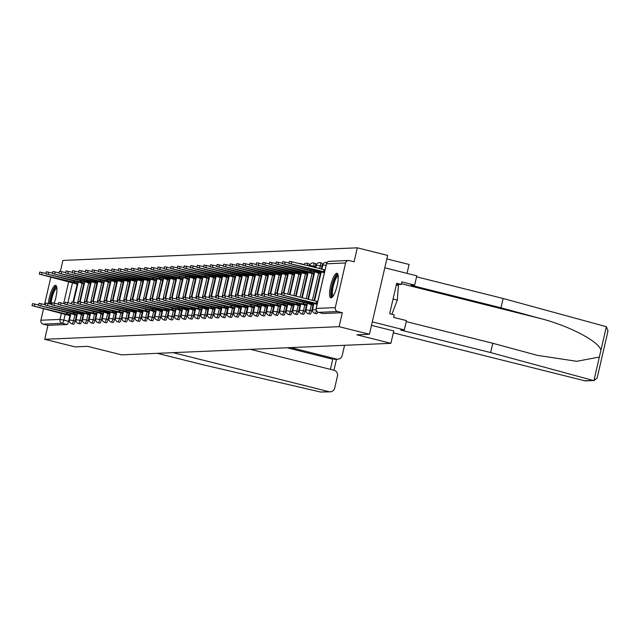 <?xml version="1.0" encoding="UTF-8"?>
<svg xmlns="http://www.w3.org/2000/svg" width="640" height="640" viewBox="0 0 640 640"><rect width="100%" height="100%" fill="white"/><g stroke="black" fill="none" stroke-linecap="round" stroke-linejoin="round"><path stroke-width="0.96" d="M316.568 313.784A3.248 0.808 -75.9 0 0 316.624 313.808A3.248 0.808 -75.9 0 0 316.68 313.816A3.248 0.808 -75.9 0 0 317.816 312.104M310 314.064A3.248 0.808 -75.9 0 0 310.056 314.088A3.248 0.808 -75.9 0 0 310.112 314.096A3.248 0.808 -75.9 0 0 311.68 310.904L310.008 310.488A3.248 0.808 104.1 0 1 308.44 313.672A3.248 0.808 104.1 0 1 308.376 313.672L310.056 314.088M303.424 314.352A3.248 0.808 -75.9 0 0 303.48 314.368A3.248 0.808 -75.9 0 0 303.544 314.376A3.248 0.808 -75.9 0 0 305.112 311.184L303.44 310.768A3.248 0.808 104.1 0 1 301.864 313.96A3.248 0.808 104.1 0 1 301.808 313.952L303.48 314.368M296.856 314.632A3.248 0.808 -75.9 0 0 296.912 314.656A3.248 0.808 -75.9 0 0 296.976 314.656A3.248 0.808 -75.9 0 0 298.544 311.472L296.864 311.048A3.248 0.808 104.1 0 1 295.296 314.24A3.248 0.808 104.1 0 1 295.232 314.232L296.912 314.656M290.288 314.912A3.248 0.808 -75.9 0 0 290.344 314.936A3.248 0.808 -75.9 0 0 290.4 314.944A3.248 0.808 -75.9 0 0 291.976 311.752L290.296 311.328A3.248 0.808 104.1 0 1 288.728 314.52A3.248 0.808 104.1 0 1 288.664 314.512L290.344 314.936M283.72 315.192A3.248 0.808 -75.9 0 0 283.776 315.216A3.248 0.808 -75.9 0 0 283.832 315.224A3.248 0.808 -75.9 0 0 285.4 312.032L283.728 311.608A3.248 0.808 104.1 0 1 282.152 314.8A3.248 0.808 104.1 0 1 282.096 314.8L283.776 315.216M277.144 315.472A3.248 0.808 -75.9 0 0 277.2 315.496A3.248 0.808 -75.9 0 0 277.264 315.504A3.248 0.808 -75.9 0 0 278.832 312.312L277.16 311.896A3.248 0.808 104.1 0 1 275.584 315.08A3.248 0.808 104.1 0 1 275.528 315.08L277.2 315.496M270.576 315.752A3.248 0.808 -75.9 0 0 270.632 315.776A3.248 0.808 -75.9 0 0 270.696 315.784A3.248 0.808 -75.9 0 0 272.264 312.592L270.584 312.176A3.248 0.808 104.1 0 1 269.016 315.368A3.248 0.808 104.1 0 1 268.952 315.36L270.632 315.776M264.008 316.04A3.248 0.808 -75.9 0 0 264.064 316.064A3.248 0.808 -75.9 0 0 264.12 316.064A3.248 0.808 -75.9 0 0 265.696 312.88L264.016 312.456A3.248 0.808 104.1 0 1 262.448 315.648A3.248 0.808 104.1 0 1 262.384 315.64L264.064 316.064M257.432 316.32A3.248 0.808 -75.9 0 0 257.488 316.344A3.248 0.808 -75.9 0 0 257.552 316.352A3.248 0.808 -75.9 0 0 259.12 313.16L257.448 312.736A3.248 0.808 104.1 0 1 255.872 315.928A3.248 0.808 104.1 0 1 255.816 315.92L257.488 316.344M250.864 316.6A3.248 0.808 -75.9 0 0 250.92 316.624A3.248 0.808 -75.9 0 0 250.984 316.632A3.248 0.808 -75.9 0 0 252.552 313.44L250.872 313.016A3.248 0.808 104.1 0 1 249.304 316.208A3.248 0.808 104.1 0 1 249.248 316.2L250.92 316.624M244.296 316.88A3.248 0.808 -75.9 0 0 244.352 316.904A3.248 0.808 -75.9 0 0 244.408 316.912A3.248 0.808 -75.9 0 0 245.984 313.72L244.304 313.304A3.248 0.808 104.1 0 1 242.736 316.488A3.248 0.808 104.1 0 1 242.672 316.488L244.352 316.904M237.728 317.16A3.248 0.808 -75.9 0 0 237.784 317.184A3.248 0.808 -75.9 0 0 237.84 317.192A3.248 0.808 -75.9 0 0 239.416 314L237.736 313.584A3.248 0.808 104.1 0 1 236.168 316.776A3.248 0.808 104.1 0 1 236.104 316.768L237.784 317.184M231.152 317.448A3.248 0.808 -75.9 0 0 231.208 317.472A3.248 0.808 -75.9 0 0 231.272 317.472A3.248 0.808 -75.9 0 0 232.84 314.288L231.168 313.864A3.248 0.808 104.1 0 1 229.592 317.056A3.248 0.808 104.1 0 1 229.536 317.048L231.208 317.472M224.584 317.728A3.248 0.808 -75.9 0 0 224.64 317.752A3.248 0.808 -75.9 0 0 224.704 317.76A3.248 0.808 -75.9 0 0 226.272 314.568L224.592 314.144A3.248 0.808 104.1 0 1 223.024 317.336A3.248 0.808 104.1 0 1 222.968 317.328L224.64 317.752M218.016 318.008A3.248 0.808 -75.9 0 0 218.072 318.032A3.248 0.808 -75.9 0 0 218.128 318.04A3.248 0.808 -75.9 0 0 219.704 314.848L218.024 314.424A3.248 0.808 104.1 0 1 216.456 317.616A3.248 0.808 104.1 0 1 216.392 317.608L218.072 318.032M211.448 318.288A3.248 0.808 -75.9 0 0 211.504 318.312A3.248 0.808 -75.9 0 0 211.56 318.32A3.248 0.808 -75.9 0 0 213.128 315.128L211.456 314.712A3.248 0.808 104.1 0 1 209.888 317.896A3.248 0.808 104.1 0 1 209.824 317.896L211.504 318.312M204.872 318.568A3.248 0.808 -75.9 0 0 204.928 318.592A3.248 0.808 -75.9 0 0 204.992 318.6A3.248 0.808 -75.9 0 0 206.56 315.408L204.888 314.992A3.248 0.808 104.1 0 1 203.312 318.184A3.248 0.808 104.1 0 1 203.256 318.176L204.928 318.592M198.304 318.856A3.248 0.808 -75.9 0 0 198.36 318.88A3.248 0.808 -75.9 0 0 198.424 318.88A3.248 0.808 -75.9 0 0 199.992 315.696L198.312 315.272A3.248 0.808 104.1 0 1 196.744 318.464A3.248 0.808 104.1 0 1 196.68 318.456L198.36 318.88M191.736 319.136A3.248 0.808 -75.9 0 0 191.792 319.16A3.248 0.808 -75.9 0 0 191.848 319.16A3.248 0.808 -75.9 0 0 193.424 315.976L191.744 315.552A3.248 0.808 104.1 0 1 190.176 318.744A3.248 0.808 104.1 0 1 190.112 318.736L191.792 319.16M185.168 319.416A3.248 0.808 -75.9 0 0 185.224 319.44A3.248 0.808 -75.9 0 0 185.28 319.448A3.248 0.808 -75.9 0 0 186.848 316.256L185.176 315.832A3.248 0.808 104.1 0 1 183.6 319.024A3.248 0.808 104.1 0 1 183.544 319.016L185.224 319.44M178.592 319.696A3.248 0.808 -75.9 0 0 178.648 319.72A3.248 0.808 -75.9 0 0 178.712 319.728A3.248 0.808 -75.9 0 0 180.28 316.536L178.608 316.12A3.248 0.808 104.1 0 1 177.032 319.304A3.248 0.808 104.1 0 1 176.976 319.304L178.648 319.72M172.024 319.976A3.248 0.808 -75.9 0 0 172.08 320A3.248 0.808 -75.9 0 0 172.144 320.008A3.248 0.808 -75.9 0 0 173.712 316.816L172.032 316.4A3.248 0.808 104.1 0 1 170.464 319.592A3.248 0.808 104.1 0 1 170.4 319.584L172.08 320M165.456 320.264A3.248 0.808 -75.9 0 0 165.512 320.288A3.248 0.808 -75.9 0 0 165.568 320.288A3.248 0.808 -75.9 0 0 167.144 317.096L165.464 316.68A3.248 0.808 104.1 0 1 163.896 319.872A3.248 0.808 104.1 0 1 163.832 319.864L165.512 320.288M158.888 320.544A3.248 0.808 -75.9 0 0 158.936 320.568A3.248 0.808 -75.9 0 0 159 320.568A3.248 0.808 -75.9 0 0 160.568 317.384L158.896 316.96A3.248 0.808 104.1 0 1 157.32 320.152A3.248 0.808 104.1 0 1 157.264 320.144L158.936 320.568M152.312 320.824A3.248 0.808 -75.9 0 0 152.368 320.848A3.248 0.808 -75.9 0 0 152.432 320.856A3.248 0.808 -75.9 0 0 154 317.664L152.32 317.24A3.248 0.808 104.1 0 1 150.752 320.432A3.248 0.808 104.1 0 1 150.696 320.424L152.368 320.848M145.744 321.104A3.248 0.808 -75.9 0 0 145.8 321.128A3.248 0.808 -75.9 0 0 145.856 321.136A3.248 0.808 -75.9 0 0 147.432 317.944L145.752 317.528A3.248 0.808 104.1 0 1 144.184 320.712A3.248 0.808 104.1 0 1 144.12 320.712L145.8 321.128M139.176 321.384A3.248 0.808 -75.9 0 0 139.232 321.408A3.248 0.808 -75.9 0 0 139.288 321.416A3.248 0.808 -75.9 0 0 140.864 318.224L139.184 317.808A3.248 0.808 104.1 0 1 137.616 321A3.248 0.808 104.1 0 1 137.552 320.992L139.232 321.408M132.6 321.672A3.248 0.808 -75.9 0 0 132.656 321.696A3.248 0.808 -75.9 0 0 132.72 321.696A3.248 0.808 -75.9 0 0 134.288 318.504L132.616 318.088A3.248 0.808 104.1 0 1 131.04 321.28A3.248 0.808 104.1 0 1 130.984 321.272L132.656 321.696M126.032 321.952A3.248 0.808 -75.9 0 0 126.088 321.976A3.248 0.808 -75.9 0 0 126.152 321.976A3.248 0.808 -75.9 0 0 127.72 318.792L126.04 318.368A3.248 0.808 104.1 0 1 124.472 321.56A3.248 0.808 104.1 0 1 124.416 321.552L126.088 321.976M119.464 322.232A3.248 0.808 -75.9 0 0 119.52 322.256A3.248 0.808 -75.9 0 0 119.576 322.264A3.248 0.808 -75.9 0 0 121.152 319.072L119.472 318.648A3.248 0.808 104.1 0 1 117.904 321.84A3.248 0.808 104.1 0 1 117.84 321.832L119.52 322.256M112.896 322.512A3.248 0.808 -75.9 0 0 112.952 322.536A3.248 0.808 -75.9 0 0 113.008 322.544A3.248 0.808 -75.9 0 0 114.576 319.352L112.904 318.936A3.248 0.808 104.1 0 1 111.336 322.12A3.248 0.808 104.1 0 1 111.272 322.12L112.952 322.536M106.32 322.792A3.248 0.808 -75.9 0 0 106.376 322.816A3.248 0.808 -75.9 0 0 106.44 322.824A3.248 0.808 -75.9 0 0 108.008 319.632L106.336 319.216A3.248 0.808 104.1 0 1 104.76 322.408A3.248 0.808 104.1 0 1 104.704 322.4L106.376 322.816M99.752 323.08A3.248 0.808 -75.9 0 0 99.808 323.104A3.248 0.808 -75.9 0 0 99.872 323.104A3.248 0.808 -75.9 0 0 101.44 319.912L99.76 319.496A3.248 0.808 104.1 0 1 98.192 322.688A3.248 0.808 104.1 0 1 98.136 322.68L99.808 323.104M93.184 323.36A3.248 0.808 -75.9 0 0 93.24 323.384A3.248 0.808 -75.9 0 0 93.296 323.384A3.248 0.808 -75.9 0 0 94.872 320.2L93.192 319.776A3.248 0.808 104.1 0 1 91.624 322.968A3.248 0.808 104.1 0 1 91.56 322.96L93.24 323.384M86.616 323.64A3.248 0.808 -75.9 0 0 86.672 323.664A3.248 0.808 -75.9 0 0 86.728 323.672A3.248 0.808 -75.9 0 0 88.296 320.48L86.624 320.056A3.248 0.808 104.1 0 1 85.056 323.248A3.248 0.808 104.1 0 1 84.992 323.24L86.672 323.664M80.04 323.92A3.248 0.808 -75.9 0 0 80.096 323.944A3.248 0.808 -75.9 0 0 80.16 323.952A3.248 0.808 -75.9 0 0 81.728 320.76L80.056 320.344A3.248 0.808 104.1 0 1 78.48 323.528A3.248 0.808 104.1 0 1 78.424 323.528L80.096 323.944M73.472 324.2A3.248 0.808 -75.9 0 0 73.528 324.224A3.248 0.808 -75.9 0 0 73.592 324.232A3.248 0.808 -75.9 0 0 75.16 321.04L73.48 320.624A3.248 0.808 104.1 0 1 71.912 323.816A3.248 0.808 104.1 0 1 71.848 323.808L73.528 324.224M54.216 303.08A12.656 3.16 -75.9 0 0 55.648 285.36A12.656 3.16 -75.9 0 0 55.416 285.336A12.656 3.16 -75.9 0 0 48.344 303.536M336.752 273.272A12.656 3.16 -75.9 0 0 330.736 285.264A12.656 3.16 -75.9 0 0 330.832 297.856A12.656 3.16 -75.9 0 0 331.072 297.88A12.656 3.16 -75.9 0 0 337.088 285.888A12.656 3.16 -75.9 0 0 336.984 273.296A12.656 3.16 -75.9 0 0 336.752 273.272M369.44 334.272L356.888 334.808L390.88 343.32L121.592 354.856L87.6 346.344L75.048 346.888L44.72 339.288L339.112 326.672L369.44 334.272L387.648 255.416L357.312 247.816L62.92 260.432L60.416 271.304M386.848 258.896L409.088 264.464L407.032 273.36M357.312 247.816L354.096 261.776L349.368 260.592A3.248 3.136 87.5 0 0 345.592 262.984L335.288 307.616A3.248 3.136 87.5 0 0 337.608 311.528L318.528 312.352A3.248 0.808 104.1 0 1 318.464 312.344A3.248 0.808 104.1 0 1 318.408 312.312M339.112 326.672L342.328 312.712L337.608 311.528M77.184 284.104L73.04 302.04M69.896 315.648L68.592 321.32L63.864 320.144A3.248 0.808 104.1 0 1 62.296 323.328L43.216 324.152A3.248 3.136 -92.5 0 1 40.896 320.232L43.568 308.648M44.528 304.504L50.848 277.104M43.216 324.152L47.936 325.328L44.72 339.288M84.528 282.92L45.856 273.816L79.424 282.328L84.248 284.112M77.248 314.464L38.568 305.36L72.144 313.872L76.968 315.656M91.096 282.64L52.424 273.536L85.992 282.048L90.824 283.832M83.816 314.176L45.144 305.08L78.712 313.592L83.536 315.376M110.808 281.792L72.136 272.688L105.704 281.208L110.536 282.984M103.528 313.336L64.848 304.232L98.424 312.744L103.248 314.528M117.376 281.512L78.704 272.408L112.272 280.92L117.104 282.704M110.096 313.056L71.424 303.952L104.992 312.464L109.816 314.248M129.808 312.208L91.128 303.104L124.704 311.624L129.528 313.4M136.376 311.928L97.704 302.824L131.272 311.336L136.104 313.12M163.368 279.536L124.696 270.44L158.264 278.952L163.096 280.736M156.088 311.08L117.408 301.984L150.984 310.496L155.808 312.28M169.936 279.256L131.264 270.16L164.84 278.672L169.664 280.456M162.656 310.8L123.984 301.696L157.552 310.216L162.384 311.992M189.648 278.416L150.976 269.312L184.544 277.824L189.376 279.608M182.368 309.952L143.688 300.856L177.264 309.368L182.088 311.152M196.216 278.128L157.544 269.032L191.12 277.544L195.944 279.328M188.936 309.672L150.264 300.576L183.832 309.088L188.664 310.872M215.928 277.288L177.256 268.184L210.824 276.696L215.656 278.48M208.648 308.832L169.976 299.728L203.544 308.24L208.368 310.024M242.208 276.16L203.536 267.056L237.104 275.576L241.936 277.352M241.496 307.424L202.824 298.32L236.392 306.832L241.224 308.616M268.488 275.032L229.816 265.936L263.384 274.448L268.216 276.232M261.208 306.576L222.536 297.472L256.104 305.992L260.936 307.768M267.776 306.296L229.104 297.192L262.672 305.704L267.504 307.488M287.488 305.448L248.816 296.352L282.384 304.864L287.216 306.648M294.056 305.168L255.384 296.064L288.96 304.584L293.784 306.36M321.048 272.784L282.376 263.68L315.952 272.192L320.776 273.976M313.768 304.32L275.096 295.224L308.664 303.736L313.496 305.52M321.984 266.272L320.312 265.856A3.248 0.808 104.1 0 0 320.256 262.744L321.936 263.16A3.248 0.808 -75.9 0 1 321.984 266.272L321.32 269.16M320.28 273.688L314.04 300.704M312.992 305.224L311.68 310.904M315.416 266.552L313.744 266.136A3.248 0.808 104.1 0 0 313.688 263.024L315.36 263.44A3.248 0.808 -75.9 0 1 315.416 266.552L315.168 267.616M313.704 273.968L307.888 299.16M306.424 305.512L305.112 311.184M307.136 274.248L301.736 297.624M299.856 305.792L298.544 311.472M300.568 274.528L295.592 296.08M293.28 306.072L291.976 311.752M293.992 274.808L289.44 294.544M286.712 306.352L285.4 312.032M287.424 275.096L283.288 293.032M280.144 306.632L278.832 312.312M280.856 275.376L276.712 293.312M273.576 306.92L272.264 312.592M274.288 275.656L270.144 293.592M267 307.2L265.696 312.88M267.712 275.936L263.576 293.872M260.432 307.48L259.12 313.16M261.144 276.216L257.008 294.152M253.864 307.76L252.552 313.44M254.576 276.504L250.432 294.44M247.296 308.04L245.984 313.72M248.008 276.784L243.864 294.72M240.72 308.328L239.416 314M241.432 277.064L237.296 295M234.152 308.608L232.84 314.288M234.864 277.344L230.72 295.28M227.584 308.888L226.272 314.568M228.296 277.624L224.152 295.56M221.016 309.168L219.704 314.848M221.728 277.912L217.584 295.848M214.44 309.448L213.128 315.128M215.152 278.192L211.016 296.128M207.872 309.736L206.56 315.408M208.584 278.472L204.44 296.408M201.304 310.016L199.992 315.696M202.016 278.752L197.872 296.688M194.736 310.296L193.424 315.976M195.448 279.032L191.304 296.968M188.16 310.576L186.848 316.256M188.872 279.32L184.736 297.256M181.592 310.856L180.28 316.536M182.304 279.6L178.16 297.536M175.024 311.144L173.712 316.816M175.736 279.88L171.592 297.816M168.448 311.424L167.144 317.096M169.16 280.16L165.024 298.096M161.88 311.704L160.568 317.384M162.592 280.44L158.456 298.376M155.312 311.984L154 317.664M156.024 280.728L151.88 298.664M148.744 312.264L147.432 317.944M149.456 281.008L145.312 298.944M142.168 312.552L140.864 318.224M142.88 281.288L138.744 299.224M135.6 312.832L134.288 318.504M136.312 281.568L132.176 299.504M129.032 313.112L127.72 318.792M129.744 281.848L125.6 299.784M122.464 313.392L121.152 319.072M123.176 282.136L119.032 300.072M115.888 313.672L114.576 319.352M116.6 282.416L112.464 300.352M109.32 313.96L108.008 319.632M110.032 282.696L105.888 300.632M102.752 314.24L101.44 319.912M103.464 282.976L99.32 300.912M96.184 314.52L94.872 320.2M96.896 283.256L92.752 301.192M89.608 314.8L88.296 320.48M90.32 283.544L86.184 301.48M83.04 315.08L81.728 320.76M83.752 283.824L79.608 301.76M76.472 315.368L75.16 321.04M371.496 325.36L393.784 330.936L390.88 343.32M309 266.072A3.248 0.808 -75.9 0 0 308.792 263.72L307.12 263.304A3.248 0.808 104.1 0 1 307.32 265.656M302.496 264.448A3.248 0.808 -75.9 0 0 302.224 264.008L300.544 263.584A3.248 0.808 104.1 0 1 300.816 264.024M342.328 312.712L323.256 313.536A3.248 0.808 104.1 0 1 323.192 313.528A3.248 0.808 104.1 0 1 323.136 313.504M47.936 325.328L67.016 324.512A3.248 0.808 -75.9 0 0 68.592 321.32M70.672 314.744L66.544 314.112L66.896 312.56M66.544 314.112L32 305.64L32.472 303.592L38.664 304.96M32 305.64L70.432 315.784M77.96 283.2L39.28 274.096L77.72 284.24M39.28 274.096L39.752 272.048L45.944 273.424M74.184 281.016L73.824 282.568M73.112 313.832L73.472 312.28M38.568 305.36L39.04 303.312L45.232 304.68M79.68 313.552L80.04 312M45.144 305.08L45.616 303.024L51.8 304.4M173.112 352.648L329.016 391.696A4.872 4.704 87.5 0 0 334.68 388.104L337.448 376.12A4.872 4.704 87.5 0 0 333.968 370.248L250.472 349.336M330.312 391.824L320.696 392.048L203.472 364.888L157.32 353.328M337.848 359.184L334.008 359.344L336.552 359.048A4.872 4.704 87.5 0 0 342.216 355.464L344.56 345.304M336.552 359.048L290.856 347.608M330.416 369.36L332.76 359.208L287.072 347.768M594.104 380.52L585.872 380.872A4.872 4.704 -92.5 0 1 584.576 380.744L594.104 380.52L597.152 377.992L608 330.984L606.368 326.704L503.112 298.488L500.96 307.792L411.032 285.272L414.648 285.112L401.848 281.904L401.264 284.432L396.688 283.288L389.664 313.728L394.24 314.872L393.656 317.392L406.456 320.6L404.312 329.904L372.304 321.888L384.792 267.792L416.8 275.808L414.648 285.112M406.224 321.6L492.768 343.272L537.296 355.328L576.704 361.304L599.36 357.048L600.944 350.184C599.008 341.496 569.032 325.776 540.696 318.592L500.96 307.792M492.768 343.272L490.624 352.584L400.688 330.056L404.312 329.904M592.888 380.384L490.624 352.584M503.112 298.488L416.568 276.816M393.304 332.84L584.576 380.744M396.376 284.64L401.264 284.432M607.552 332.224L608 330.984M50.064 303.968A10.952 2.736 104.1 0 1 50.952 298.064A10.952 2.736 104.1 0 1 56.792 287.504M56.872 288.272A10.144 2.536 -75.9 0 0 51.92 298.24A10.144 2.536 -75.9 0 0 51.08 304.216M56.24 285.808A12.576 3.144 -75.9 0 0 50.528 298.08A12.576 3.144 -75.9 0 0 49.584 303.84M332.848 296.504A10.952 2.736 104.1 0 1 332.288 286.008A10.952 2.736 104.1 0 1 338.128 275.448M338.208 276.216A10.144 2.536 -75.9 0 0 333.256 286.184A10.144 2.536 -75.9 0 0 333.288 295.864M337.576 273.752A12.576 3.144 -75.9 0 0 331.864 286.024A12.576 3.144 -75.9 0 0 331.568 297.736M391.88 314.28L397.296 300.12L398.424 285.472L396.312 284.936M393.048 299.056L397.296 300.12M45.856 273.816L46.328 271.768L52.512 273.136M80.752 280.736L80.392 282.288M52.424 273.536L52.896 271.488L59.088 272.856M87.32 280.456L86.96 282.008M90.384 313.896L86.248 313.272L86.608 311.712M86.248 313.272L51.712 304.792L52.184 302.744L58.376 304.12M51.712 304.792L90.144 314.936M96.952 313.616L92.824 312.984L93.184 311.432M92.824 312.984L58.28 304.512L58.752 302.464L64.944 303.84M58.28 304.512L96.712 314.656M99.392 312.704L99.752 311.152M64.848 304.232L65.32 302.184L71.512 303.552M97.664 282.352L58.992 273.256L97.424 283.392M58.992 273.256L59.464 271.2L65.656 272.576M93.896 280.176L93.536 281.728M104.24 282.072L65.56 272.968L104 283.112M65.56 272.968L66.032 270.92L72.224 272.296M100.464 279.888L100.104 281.448M72.136 272.688L72.608 270.64L78.792 272.016M107.032 279.608L106.672 281.16M105.96 312.424L106.32 310.872M71.424 303.952L71.896 301.904L78.08 303.272M78.704 272.408L79.176 270.36L85.368 271.728M113.6 279.328L113.24 280.88M116.664 312.768L112.528 312.144L112.888 310.592M112.528 312.144L77.992 303.672L78.464 301.616L84.656 302.992M77.992 303.672L116.424 313.808M123.952 281.232L85.272 272.128L123.712 282.264M85.272 272.128L85.744 270.08L91.936 271.448M120.176 279.048L119.816 280.6M123.24 312.488L119.104 311.864L119.464 310.304M119.104 311.864L84.56 303.392L85.032 301.336L91.224 302.712M84.56 303.392L123 313.528M130.52 280.944L91.84 271.848L130.28 281.984M91.84 271.848L92.32 269.792L98.504 271.168M126.744 278.768L126.384 280.32M125.672 311.576L126.032 310.024M91.128 303.104L91.608 301.056L97.792 302.432M137.088 280.664L98.416 271.568L136.848 281.704M98.416 271.568L98.888 269.512L105.072 270.888M133.312 278.48L132.952 280.04M132.24 311.296L132.6 309.744M97.704 302.824L98.176 300.776L104.36 302.144M143.656 280.384L104.984 271.28L143.416 281.424M104.984 271.28L105.456 269.232L111.648 270.608M139.88 278.2L139.528 279.752M142.944 311.648L138.816 311.016L139.168 309.464M138.816 311.016L104.272 302.544L104.744 300.496L110.936 301.864M104.272 302.544L142.704 312.68M150.232 280.104L111.552 271L149.992 281.144M111.552 271L112.024 268.952L118.216 270.32M146.456 277.92L146.096 279.472M149.52 311.36L145.384 310.736L145.744 309.184M145.384 310.736L110.84 302.264L111.312 300.208L117.504 301.584M110.84 302.264L149.28 312.4M156.8 279.824L118.12 270.72L156.56 280.856M118.12 270.72L118.6 268.672L124.784 270.04M153.024 277.64L152.664 279.192M151.952 310.456L152.312 308.896M117.408 301.984L117.888 299.928L124.072 301.304M124.696 270.44L125.168 268.384L131.352 269.76M159.592 277.36L159.232 278.912M158.52 310.168L158.88 308.616M123.984 301.696L124.456 299.648L130.64 301.024M131.264 270.16L131.736 268.104L137.928 269.48M166.16 277.072L165.808 278.632M169.224 310.52L165.096 309.888L165.448 308.336M165.096 309.888L130.552 301.416L131.024 299.368L137.216 300.736M130.552 301.416L168.984 311.56M176.512 278.976L137.832 269.872L176.272 280.016M137.832 269.872L138.304 267.824L144.496 269.2M172.736 276.792L172.376 278.344M175.8 310.24L171.664 309.608L172.024 308.056M171.664 309.608L137.12 301.136L137.592 299.088L143.784 300.456M137.12 301.136L175.56 311.272M183.08 278.696L144.408 269.592L182.84 279.736M144.408 269.592L144.88 267.544L151.064 268.912M179.304 276.512L178.944 278.064M178.232 309.328L178.592 307.776M143.688 300.856L144.168 298.8L150.352 300.176M150.976 269.312L151.448 267.264L157.632 268.632M185.872 276.232L185.512 277.784M184.8 309.048L185.16 307.488M150.264 300.576L150.736 298.52L156.92 299.896M157.544 269.032L158.016 266.976L164.208 268.352M192.44 275.952L192.088 277.504M195.504 309.392L191.376 308.76L191.728 307.208M191.376 308.76L156.832 300.288L157.304 298.24L163.496 299.616M156.832 300.288L195.264 310.432M202.792 277.848L164.112 268.752L202.552 278.888M164.112 268.752L164.584 266.696L170.776 268.072M199.016 275.664L198.656 277.224M202.08 309.112L197.944 308.48L198.304 306.928M197.944 308.48L163.4 300.008L163.872 297.96L170.064 299.328M163.4 300.008L201.84 310.152M209.36 277.568L170.688 268.464L209.12 278.608M170.688 268.464L171.16 266.416L177.344 267.792M205.584 275.384L205.224 276.936M204.512 308.2L204.872 306.648M169.976 299.728L170.448 297.68L176.632 299.048M177.256 268.184L177.728 266.136L183.92 267.504M212.152 275.104L211.792 276.656M215.216 308.544L211.08 307.92L211.44 306.368M211.08 307.92L176.544 299.448L177.016 297.392L183.208 298.768M176.544 299.448L214.976 309.584M222.496 277.008L183.824 267.904L222.264 278.04M183.824 267.904L184.296 265.856L190.488 267.224M218.728 274.824L218.368 276.376M221.784 308.264L217.656 307.64L218.016 306.08M217.656 307.64L183.112 299.168L183.584 297.112L189.776 298.488M183.112 299.168L221.552 309.304M229.072 276.72L190.392 267.624L228.832 277.76M190.392 267.624L190.872 265.568L197.056 266.944M225.296 274.544L224.936 276.096M228.36 307.984L224.224 307.352L224.584 305.8M224.224 307.352L189.68 298.88L190.16 296.832L196.344 298.208M189.68 298.88L228.12 309.024M235.64 276.44L196.968 267.344L235.4 277.48M196.968 267.344L197.44 265.288L203.624 266.664M231.864 274.256L231.504 275.816M234.928 307.704L230.792 307.072L231.152 305.52M230.792 307.072L196.256 298.6L196.728 296.552L202.912 297.92M196.256 298.6L234.688 308.744M203.536 267.056L204.008 265.008L210.2 266.384M238.432 273.976L238.08 275.528M237.368 306.792L237.72 305.24M202.824 298.32L203.296 296.272L209.488 297.64M248.784 275.88L210.104 266.776L248.544 276.92M210.104 266.776L210.576 264.728L216.768 266.096M245.008 273.696L244.648 275.248M248.072 307.136L243.936 306.512L244.296 304.96M243.936 306.512L209.392 298.04L209.864 295.984L216.056 297.36M209.392 298.04L247.832 308.176M255.352 275.6L216.672 266.496L255.112 276.632M216.672 266.496L217.152 264.448L223.336 265.816M251.576 273.416L251.216 274.968M254.64 306.856L250.504 306.232L250.864 304.672M250.504 306.232L215.96 297.76L216.44 295.704L222.624 297.08M215.96 297.76L254.4 307.896M261.92 275.312L223.248 266.216L261.68 276.352M223.248 266.216L223.72 264.16L229.904 265.536M258.144 273.136L257.784 274.688M257.072 305.944L257.432 304.392M222.536 297.472L223.008 295.424L229.192 296.8M229.816 265.936L230.288 263.88L236.48 265.256M264.712 272.848L264.36 274.408M263.648 305.664L264 304.112M229.104 297.192L229.576 295.144L235.768 296.512M275.064 274.752L236.384 265.648L274.824 275.792M236.384 265.648L236.856 263.6L243.048 264.976M271.288 272.568L270.928 274.12M274.352 306.016L270.216 305.384L270.576 303.832M270.216 305.384L235.672 296.912L236.144 294.864L242.336 296.232M235.672 296.912L274.112 307.048M281.632 274.472L242.952 265.368L281.392 275.512M242.952 265.368L243.432 263.32L249.616 264.688M277.856 272.288L277.496 273.84M280.92 305.728L276.784 305.104L277.144 303.552M276.784 305.104L242.24 296.632L242.72 294.584L248.904 295.952M242.24 296.632L280.68 306.768M288.2 274.192L249.528 265.088L287.96 275.224M249.528 265.088L250 263.04L256.184 264.408M284.424 272.008L284.064 273.56M283.352 304.824L283.712 303.272M248.816 296.352L249.288 294.296L255.472 295.672M294.768 273.904L256.096 264.808L294.528 274.944M256.096 264.808L256.568 262.76L262.76 264.128M290.992 271.728L290.64 273.28M289.928 304.536L290.28 302.984M255.384 296.064L255.856 294.016L262.048 295.392M301.344 273.624L262.664 264.528L301.104 274.664M262.664 264.528L263.136 262.472L269.328 263.848M297.568 271.448L297.208 273M300.632 304.888L296.496 304.256L296.856 302.704M296.496 304.256L261.952 295.784L262.424 293.736L268.616 295.104M261.952 295.784L300.392 305.928M307.912 273.344L269.24 264.24L307.672 274.384M269.24 264.24L269.712 262.192L275.896 263.568M304.136 271.16L303.776 272.712M307.2 304.608L303.064 303.976L303.424 302.424M303.064 303.976L268.528 295.504L269 293.456L275.184 294.824M268.528 295.504L306.96 305.64M314.48 273.064L275.808 263.96L314.24 274.104M275.808 263.96L276.28 261.912L282.472 263.28M310.704 270.88L310.344 272.432M309.632 303.696L309.992 302.144M275.096 295.224L275.568 293.176L281.752 294.544M282.376 263.68L282.848 261.632L289.04 263M317.272 270.6L316.92 272.152M317.256 303.424L316.208 303.416L316.68 301.36L317.728 301.376M316.208 303.416L281.664 294.944L282.136 292.888L284.44 293.288L316.68 301.36M281.664 294.944L317.048 304.32M324.536 271.888L288.944 263.4L324.336 272.776M288.944 263.4L289.416 261.352L291.72 261.744L325.016 269.832M323.96 269.824L323.488 271.872M316.424 310.784A3.248 0.808 104.1 0 1 315.008 313.392A3.248 0.808 104.1 0 1 314.944 313.392L316.624 313.808M345.592 262.984L326.512 263.8L316.208 308.432L335.288 307.616M72.48 282.84L67.904 302.648M65.192 314.376L63.864 320.144L59.976 319.416L61.424 313.12M63.648 303.512L68.712 281.576M40.896 320.232L59.976 319.416A3.248 3.136 87.5 0 0 62.296 323.328L67.016 324.512M320.256 262.744A3.248 3.248 0 0 0 316.304 265.16L320.312 265.856L319.648 268.736M318.6 273.264L312.36 300.28M311.32 304.808L310.008 310.488L306 309.792A3.248 3.248 0 0 0 308.376 313.672M313.688 263.024A3.248 3.248 0 0 0 309.736 265.44L313.744 266.136L313.496 267.2M312.032 273.544L306.216 298.744M304.744 305.088L303.44 310.768L299.432 310.072A3.248 3.248 0 0 0 301.808 313.952M305.456 273.832L300.064 297.2M298.176 305.368L296.864 311.048L292.864 310.352A3.248 3.248 0 0 0 295.232 314.232M298.888 274.112L293.912 295.664M291.608 305.656L290.296 311.328L286.288 310.64A3.248 3.248 0 0 0 288.664 314.512M292.32 274.392L287.768 294.12M285.04 305.936L283.728 311.608L279.72 310.92A3.248 3.248 0 0 0 282.096 314.8M285.752 274.672L281.192 294.4M278.464 306.216L277.16 311.896L273.152 311.2A3.248 3.248 0 0 0 275.528 315.08M279.176 274.952L274.624 294.688M271.896 306.496L270.584 312.176L266.584 311.48A3.248 3.248 0 0 0 268.952 315.36M272.608 275.24L268.056 294.968M265.328 306.776L264.016 312.456L260.008 311.76A3.248 3.248 0 0 0 262.384 315.64M266.04 275.52L261.48 295.248M258.76 307.064L257.448 312.736L253.44 312.04A3.248 3.248 0 0 0 255.816 315.92M259.472 275.8L254.912 295.528M252.184 307.344L250.872 313.016L246.872 312.328A3.248 3.248 0 0 0 249.248 316.2M252.896 276.08L248.344 295.808M245.616 307.624L244.304 313.304L240.304 312.608A3.248 3.248 0 0 0 242.672 316.488M246.328 276.36L241.776 296.096M239.048 307.904L237.736 313.584L233.728 312.888A3.248 3.248 0 0 0 236.104 316.768M239.76 276.648L235.2 296.376M232.48 308.184L231.168 313.864L227.16 313.168A3.248 3.248 0 0 0 229.536 317.048M233.192 276.928L228.632 296.656M225.904 308.472L224.592 314.144L220.592 313.448A3.248 3.248 0 0 0 222.968 317.328M226.616 277.208L222.064 296.936M219.336 308.752L218.024 314.424L214.024 313.736A3.248 3.248 0 0 0 216.392 317.608M220.048 277.488L215.496 297.216M212.768 309.032L211.456 314.712L207.448 314.016A3.248 3.248 0 0 0 209.824 317.896M213.48 277.768L208.92 297.504M206.192 309.312L204.888 314.992L200.88 314.296A3.248 3.248 0 0 0 203.256 318.176M206.904 278.056L202.352 297.784M199.624 309.592L198.312 315.272L194.312 314.576A3.248 3.248 0 0 0 196.68 318.456M200.336 278.336L195.784 298.064M193.056 309.88L191.744 315.552L187.736 314.856A3.248 3.248 0 0 0 190.112 318.736M193.768 278.616L189.216 298.344M186.488 310.16L185.176 315.832L181.168 315.144A3.248 3.248 0 0 0 183.544 319.016M187.2 278.896L182.64 298.624M179.912 310.44L178.608 316.12L174.6 315.424A3.248 3.248 0 0 0 176.976 319.304M180.624 279.176L176.072 298.912M173.344 310.72L172.032 316.4L168.032 315.704A3.248 3.248 0 0 0 170.4 319.584M174.056 279.456L169.504 299.192M166.776 311L165.464 316.68L161.456 315.984A3.248 3.248 0 0 0 163.832 319.864M167.488 279.744L162.928 299.472M160.208 311.28L158.896 316.96L154.888 316.264A3.248 3.248 0 0 0 157.264 320.144M160.92 280.024L156.36 299.752M153.632 311.568L152.32 317.24L148.32 316.552A3.248 3.248 0 0 0 150.696 320.424M154.344 280.304L149.792 300.032M147.064 311.848L145.752 317.528L141.752 316.832A3.248 3.248 0 0 0 144.12 320.712M147.776 280.584L143.224 300.32M140.496 312.128L139.184 317.808L135.176 317.112A3.248 3.248 0 0 0 137.552 320.992M141.208 280.864L136.648 300.6M133.928 312.408L132.616 318.088L128.608 317.392A3.248 3.248 0 0 0 130.984 321.272M134.64 281.152L130.08 300.88M127.352 312.688L126.04 318.368L122.04 317.672A3.248 3.248 0 0 0 124.416 321.552M128.064 281.432L123.512 301.16M120.784 312.976L119.472 318.648L115.472 317.96A3.248 3.248 0 0 0 117.84 321.832M121.496 281.712L116.944 301.44M114.216 313.256L112.904 318.936L108.896 318.24A3.248 3.248 0 0 0 111.272 322.12M114.928 281.992L110.368 301.728M107.64 313.536L106.336 319.216L102.328 318.52A3.248 3.248 0 0 0 104.704 322.4M108.352 282.272L103.8 302.008M101.072 313.816L99.76 319.496L95.76 318.8A3.248 3.248 0 0 0 98.136 322.68M101.784 282.56L97.232 302.288M94.504 314.096L93.192 319.776L89.192 319.08A3.248 3.248 0 0 0 91.56 322.96M95.216 282.84L90.664 302.568M87.936 314.384L86.624 320.056L82.616 319.368A3.248 3.248 0 0 0 84.992 323.24M88.648 283.12L84.088 302.848M81.36 314.664L80.056 320.344L76.048 319.648A3.248 3.248 0 0 0 78.424 323.528M82.072 283.4L77.52 303.136M74.792 314.944L73.48 320.624L69.48 319.928A3.248 3.248 0 0 0 71.848 323.808M309.56 266.216L309.824 265.52M315.704 267.752L316.392 265.24M326.04 265.368L322.968 264.96M316.136 310.096L312.576 309.512A3.248 3.248 0 0 0 314.944 313.392M323.256 313.536L318.528 312.352A3.248 3.136 87.5 0 1 316.208 308.432L316.184 308.544M323.192 313.528L318.464 312.344A3.248 3.248 0 0 1 316.096 308.464L326.512 263.8A3.248 3.136 -92.5 0 1 329.424 261.32A3.248 3.248 0 0 0 326.4 263.832L326.488 263.912M67.088 314.088L67.416 312.688M34.304 306.04L34.776 303.992M74.696 281.144L74.368 282.544M42.056 272.448L41.584 274.496M73.656 313.808L73.984 312.408M40.872 305.76L41.344 303.704M80.232 313.528L80.552 312.128M47.44 305.48L47.92 303.424M320.696 392.048L329.016 391.696M593.944 380.528L599.36 357.048M600.944 350.184L606.368 326.704M401.432 283.72L540.696 318.592M81.264 280.864L80.944 282.264M48.632 272.168L48.152 274.216M87.832 280.584L87.512 281.984M55.2 271.88L54.728 273.936M86.8 313.248L87.12 311.84M54.016 305.192L54.488 303.144M93.368 312.96L93.696 311.56M60.584 304.912L61.056 302.864M99.936 312.68L100.264 311.28M67.152 304.632L67.624 302.584M94.408 280.304L94.08 281.704M61.768 271.6L61.296 273.656M100.976 280.016L100.648 281.424M68.336 271.32L67.864 273.368M107.544 279.736L107.224 281.136M74.912 271.04L74.432 273.088M106.512 312.4L106.832 311M73.72 304.352L74.2 302.296M114.112 279.456L113.792 280.856M81.48 270.76L81.008 272.808M113.08 312.12L113.4 310.72M80.296 304.072L80.768 302.016M120.688 279.176L120.36 280.576M88.048 270.472L87.576 272.528M119.648 311.84L119.976 310.432M86.864 303.784L87.336 301.736M127.256 278.896L126.928 280.296M94.616 270.192L94.144 272.248M126.216 311.552L126.544 310.152M93.432 303.504L93.904 301.456M133.824 278.608L133.504 280.016M101.192 269.912L100.712 271.96M132.792 311.272L133.112 309.872M100 303.224L100.48 301.176M140.392 278.328L140.072 279.728M107.76 269.632L107.288 271.68M139.36 310.992L139.68 309.592M106.576 302.944L107.048 300.896M146.968 278.048L146.64 279.448M114.328 269.352L113.856 271.4M145.928 310.712L146.256 309.312M113.144 302.664L113.616 300.608M153.536 277.768L153.216 279.168M120.896 269.072L120.424 271.12M152.504 310.432L152.824 309.024M119.712 302.376L120.184 300.328M160.104 277.488L159.784 278.888M127.472 268.784L127 270.84M159.072 310.144L159.392 308.744M126.288 302.096L126.76 300.048M166.672 277.2L166.352 278.608M134.04 268.504L133.568 270.552M165.64 309.864L165.96 308.464M132.856 301.816L133.328 299.768M173.248 276.92L172.92 278.32M140.608 268.224L140.136 270.272M172.208 309.584L172.536 308.184M139.424 301.536L139.896 299.488M179.816 276.64L179.496 278.04M147.184 267.944L146.704 269.992M178.784 309.304L179.104 307.904M145.992 301.256L146.464 299.2M186.384 276.36L186.064 277.76M153.752 267.664L153.28 269.712M185.352 309.024L185.672 307.624M152.568 300.968L153.04 298.92M192.96 276.08L192.632 277.48M160.32 267.376L159.848 269.432M191.92 308.736L192.248 307.336M159.136 300.688L159.608 298.64M199.528 275.8L199.2 277.2M166.888 267.096L166.416 269.144M198.488 308.456L198.816 307.056M165.704 300.408L166.176 298.36M206.096 275.512L205.776 276.912M173.464 266.816L172.984 268.864M205.064 308.176L205.384 306.776M172.272 300.128L172.752 298.08M212.664 275.232L212.344 276.632M180.032 266.536L179.56 268.584M211.632 307.896L211.952 306.496M178.848 299.848L179.32 297.792M219.24 274.952L218.912 276.352M186.6 266.256L186.128 268.304M218.2 307.616L218.528 306.216M185.416 299.56L185.888 297.512M225.808 274.672L225.48 276.072M193.168 265.968L192.696 268.024M224.768 307.328L225.096 305.928M191.984 299.28L192.456 297.232M232.376 274.392L232.056 275.792M199.744 265.688L199.264 267.736M231.344 307.048L231.664 305.648M198.552 299L199.032 296.952M238.944 274.104L238.624 275.504M206.312 265.408L205.84 267.456M237.912 306.768L238.232 305.368M205.128 298.72L205.6 296.672M245.52 273.824L245.192 275.224M212.88 265.128L212.408 267.176M244.48 306.488L244.808 305.088M211.696 298.44L212.168 296.384M252.088 273.544L251.76 274.944M219.448 264.848L218.976 266.896M251.048 306.208L251.376 304.808M218.264 298.152L218.736 296.104M258.656 273.264L258.336 274.664M226.024 264.56L225.552 266.616M257.624 305.92L257.944 304.52M224.84 297.872L225.312 295.824M265.224 272.984L264.904 274.384M232.592 264.28L232.12 266.328M264.192 305.64L264.512 304.24M231.408 297.592L231.88 295.544M271.8 272.696L271.472 274.096M239.16 264L238.688 266.048M270.76 305.36L271.088 303.96M237.976 297.312L238.448 295.264M278.368 272.416L278.048 273.816M245.728 263.72L245.256 265.768M277.336 305.08L277.656 303.68M244.544 297.032L245.016 294.976M284.936 272.136L284.616 273.536M252.304 263.44L251.832 265.488M283.904 304.8L284.224 303.4M251.12 296.744L251.592 294.696M291.504 271.856L291.184 273.256M258.872 263.152L258.4 265.208M290.472 304.52L290.792 303.112M257.688 296.464L258.16 294.416M298.08 271.576L297.752 272.976M265.44 262.872L264.968 264.92M297.04 304.232L297.368 302.832M264.256 296.184L264.728 294.136M304.648 271.288L304.328 272.696M272.016 262.592L271.536 264.64M303.616 303.952L303.936 302.552M270.824 295.904L271.304 293.856M311.216 271.008L310.896 272.408M278.584 262.312L278.112 264.36M310.184 303.672L310.504 302.272M277.4 295.624L277.872 293.568M317.792 270.728L317.464 272.128M285.152 262.032L284.68 264.08M316.752 303.392L317.224 301.336M283.968 295.336L284.44 293.288M324.512 269.8L324.032 271.848M291.72 261.744L291.248 263.8M69.48 319.928L70.944 313.576M73.584 302.152L78.224 282.032M76.048 319.648L77.512 313.288M80.152 301.872L84.8 281.752M82.616 319.368L84.088 313.008M86.72 301.592L91.368 281.464M89.192 319.08L90.656 312.728M93.288 301.312L97.936 281.184M95.76 318.8L97.224 312.448M99.864 301.024L104.504 280.904M102.328 318.52L103.792 312.168M106.432 300.744L111.08 280.624M108.896 318.24L110.368 311.88M113 300.464L117.648 280.344M115.472 317.96L116.936 311.6M119.576 300.184L124.216 280.056M122.04 317.672L123.504 311.32M126.144 299.904L130.792 279.776M128.608 317.392L130.08 311.04M132.712 299.616L137.36 279.496M135.176 317.112L136.648 310.76M139.28 299.336L143.928 279.216M141.752 316.832L143.216 310.472M145.856 299.056L150.496 278.936M148.32 316.552L149.784 310.192M152.424 298.776L157.072 278.648M154.888 316.264L156.36 309.912M158.992 298.496L163.64 278.368M161.456 315.984L162.928 309.632M165.56 298.216L170.208 278.088M168.032 315.704L169.496 309.352M172.136 297.928L176.776 277.808M174.6 315.424L176.064 309.064M178.704 297.648L183.352 277.528M181.168 315.144L182.64 308.784M185.272 297.368L189.92 277.24M187.736 314.856L189.208 308.504M191.84 297.088L196.488 276.96M194.312 314.576L195.776 308.224M198.416 296.808L203.056 276.68M200.88 314.296L202.344 307.944M204.984 296.52L209.632 276.4M207.448 314.016L208.92 307.664M211.552 296.24L216.2 276.12M214.024 313.736L215.488 307.376M218.12 295.96L222.768 275.84M220.592 313.448L222.056 307.096M224.696 295.68L229.336 275.552M227.16 313.168L228.624 306.816M231.264 295.4L235.912 275.272M233.728 312.888L235.2 306.536M237.832 295.112L242.48 274.992M240.304 312.608L241.768 306.256M244.408 294.832L249.048 274.712M246.872 312.328L248.336 305.968M250.976 294.552L255.624 274.432M253.44 312.04L254.912 305.688M257.544 294.272L262.192 274.144M260.008 311.76L261.48 305.408M264.112 293.992L268.76 273.864M266.584 311.48L268.048 305.128M270.688 293.704L275.328 273.584M273.152 311.2L274.616 304.848M277.256 293.424L281.904 273.304M279.72 310.92L281.192 304.56M283.824 293.144L288.472 273.024M300.544 263.584A3.248 3.248 0 0 0 299.016 263.576M286.288 310.64L287.76 304.28M289.976 294.68L295.04 272.736M307.12 263.304A3.248 3.248 0 0 0 303.584 264.72M292.864 310.352L294.328 304M296.128 296.216L301.608 272.456M299.432 310.072L300.896 303.72M302.272 297.76L308.184 272.176M306 309.792L307.472 303.44M308.424 299.296L314.752 271.896M326.824 262.456A3.248 3.248 0 0 0 322.88 264.88L321.856 269.296M312.576 309.512L314.04 303.152M314.576 300.84L321.32 271.616M348.496 260.504L329.424 261.32M336.496 359.24L333.96 370.24"/></g></svg>
